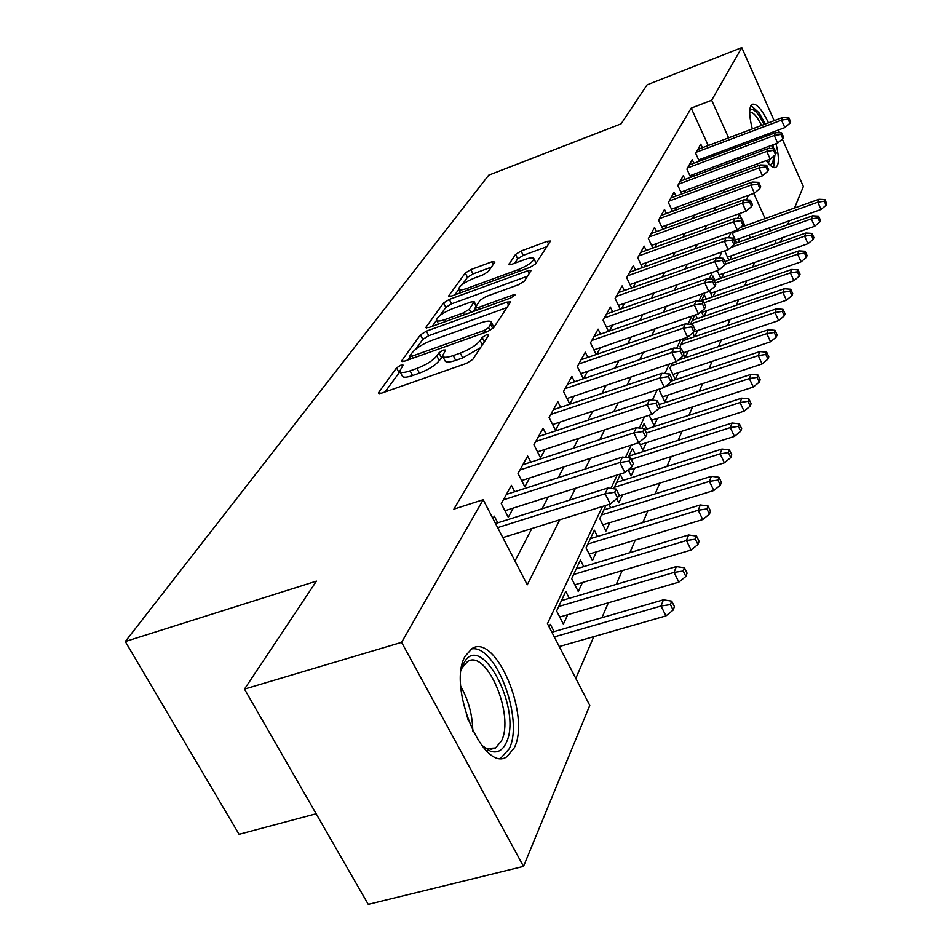 <?xml version="1.0" encoding="UTF-8"?>
<svg xmlns="http://www.w3.org/2000/svg" width="952" height="952" viewBox="0 0 952 952"><rect width="100%" height="100%" fill="white"/><g stroke="black" fill="none" stroke-linecap="round" stroke-linejoin="round"><path stroke-width="1.43" d="M400.84 365.187L396.532 367.888L378.765 392.391L378.468 393.2L381.681 393.128L466.504 363.367L472.835 359.344L488.769 335.14L486.508 334.747L482.2 337.472L480.165 340.542C476.357 345.231 469.729 349.42 460.292 353.097L453.247 355.584C446.833 357.738 443.263 357.845 442.525 355.941L445.607 350.015L443.299 350.098L438.991 352.811L436.837 355.905C432.886 360.618 426.27 364.783 416.976 368.412L410.062 370.852C403.862 372.934 400.423 373.029 399.745 371.173L403.065 365.116L400.84 365.187M399.935 371.637L385.001 391.974M442.692 356.369L439.265 360.641L436.837 355.905M776.011 143.681C778.581 154.069 779.057 161.352 777.427 165.553L775.797 167.433C773.441 168.421 770.251 166.136 766.241 160.602M760.743 151.249L759.97 149.654M755.888 140.051L755.376 138.647M752.318 128.913C749.45 117.703 748.95 110.004 750.807 105.839L752.318 104.244C756.578 103.316 761.969 109.504 768.49 122.82M514.294 747.796L507.023 756.614C483.568 774.047 446.809 686.213 465.242 656.059L472.025 648.538C495.754 632.913 530.799 715.833 514.294 747.796M494.933 262.05L492.017 261.752L470.812 269.594L465.29 272.998L448.927 295.572L448.713 296.191L451.783 295.965L530.026 267.345L535.714 263.799L550.494 241.058L547.233 241.332L521.065 251.007L515.544 254.434L508.88 264.43L512.081 264.18L525.171 259.372C530.347 257.552 533.263 257.326 533.905 258.694C532.977 261.99 527.777 265.632 518.304 269.594L466.92 288.408C461.958 290.146 459.197 290.336 458.638 289.015C459.673 285.671 464.885 282.03 474.263 278.091L482.676 274.997L488.281 271.534L494.933 262.05M602.461 506.452L547.436 623.691L589.776 705.396L523.505 866.379L368.257 904.4L244.485 689.105L316.421 581.136L125.283 641.529L488.745 175.156L621.109 123.831L647.074 84.859L741.775 47.6L774.166 120.678M244.485 689.105L401.589 642.338L483.176 499.705L527.277 584.79L559.716 519.828M708.228 145.537L691.2 108.123L453.854 509.142L483.176 499.705M691.2 108.123L711.668 100.234L741.775 47.6M426.401 331.153L420.463 334.854L401.922 360.439L401.649 361.189L404.814 361.07L487.483 331.653L493.612 327.785L510.236 302.522L510.427 301.903L507.047 302.082L426.401 331.153L428.733 335.699L422.807 339.4L415.893 349.015M426.175 326.976L443.572 302.974L449.296 299.416L527.777 270.749L531.097 270.523L524.35 281.078L518.543 284.707L486.008 296.524L480.189 300.154L475.25 307.627L478.511 307.448L512.712 295.084L515.068 294.941L510.808 297.964L429.055 327.488L425.925 327.655L426.175 326.976L426.71 328.012M737.871 242.415L739.656 238.512M729.898 259.848L731.85 255.576M721.628 277.948L723.77 273.272M713.036 296.75L715.368 291.633M704.099 316.29L706.658 310.709M694.805 336.615L697.59 330.546M683.596 354.394L685.166 357.714L688.165 351.169M672.374 363.033L669.934 368.257L675.254 379.408L678.348 372.648M660.379 388.737L659.474 390.677L664.924 402.018L668.114 395.032M649.145 415.262L654.143 425.592L657.439 418.368M639.078 442.406L642.886 450.213L646.313 442.728M628.13 469.836L631.128 475.94L634.675 468.182M616.741 498.646L618.836 502.846L622.501 494.802M605.924 505.369L599.736 518.614L605.948 531.026L609.768 522.672M597.523 536.5L594.346 530.169L586.051 547.912L592.453 560.561L596.416 551.886M583.743 566.642L580.399 560.038L571.7 578.661L578.28 591.561L582.41 582.529M569.296 598.308L565.75 591.394L556.611 610.982L563.394 624.131L567.689 614.73M497.765 522.803L494.314 516.139L492.969 518.578M514.675 491.708L511.414 485.341L501.264 503.632L508.285 517.257L513.283 508.07M530.74 462.172L527.658 456.079L518.007 473.465L524.826 486.805L529.61 477.987M546.043 434.064L543.104 428.233L533.929 444.774L540.534 457.852L545.151 449.38M560.621 407.301L557.836 401.696L549.078 417.464L555.504 430.292L559.943 422.129M574.532 381.776L571.878 376.397L563.524 391.439L569.772 404.017L574.044 396.151M587.824 357.405L585.29 352.228L577.317 366.591L583.314 378.789M600.522 334.116L598.106 329.142L590.478 342.875L596.178 354.537M612.683 311.839L610.363 307.044L603.08 320.181L608.483 331.355M624.333 290.503L622.108 285.886L615.123 298.464L620.276 309.174M635.496 270.059L633.366 265.596L626.678 277.663L631.581 287.932M646.206 250.447L644.171 246.14L637.745 257.718L642.422 267.583M656.499 231.622L654.548 227.445L648.371 238.571L652.846 248.055M666.4 213.534L664.508 209.488L658.582 220.174L662.854 229.313M675.908 196.136L674.099 192.221L668.387 202.502L672.481 211.296M685.071 179.392L683.322 175.596L677.824 185.497L681.751 193.97M693.901 163.268L692.211 159.579L686.916 169.123L690.688 177.298M514.972 561.049L531.823 528.55M542.069 508.796L548.221 496.944M558.193 477.725L563.786 466.944M573.497 448.213L578.578 438.408M588.038 420.165L592.668 411.252M601.902 393.45L606.091 385.358M615.099 367.996L618.907 360.653M627.701 343.696L631.152 337.056M639.744 320.491L642.85 314.493M651.251 298.309L654.06 292.895M662.259 277.068L664.782 272.201M672.814 256.719L675.075 252.363M682.941 237.203L684.952 233.323M692.651 218.472L694.436 215.033M701.981 200.479L703.564 197.445M710.954 183.189L712.334 180.535M718.058 167.124L717.332 165.529M713.036 156.092L712.429 154.736M583.505 378.729L587.503 371.351M596.749 354.334L600.367 347.658M609.399 331.034L612.672 325.001M621.501 308.745L624.452 303.307M633.092 287.409L635.746 282.518M644.195 266.953L646.563 262.573M654.845 247.341L656.963 243.438M665.067 228.504L666.947 225.041M674.885 210.416L676.551 207.357M684.333 193.03L685.785 190.352M693.413 176.287L694.674 173.966M702.171 160.174L703.254 158.175M699.292 161.245L695.674 153.343L700.767 144.157L702.397 147.727M575.805 678.443L593.786 636.638M601.926 617.693L608.328 602.806M616.253 584.385L622.156 570.653M629.867 552.719L635.305 540.058M642.826 522.577L647.836 510.903M655.166 493.874L659.796 483.104M666.936 466.48L671.208 456.555M678.181 440.336L682.12 431.173M688.927 415.334L692.556 406.897M699.22 391.415L702.552 383.632M709.062 368.507L712.144 361.343M718.51 346.54L721.342 339.959M727.566 325.465L730.172 319.42M736.265 305.235L738.657 299.678M744.631 285.79L746.82 280.697M752.663 267.084L754.674 262.431M756.067 250.614L754.65 247.508M750.319 237.988L749.034 235.168M744.809 225.874L743.762 223.589M741.548 218.722L739.561 214.355M554.1 631.604L550.363 624.369L549.137 626.987M610.66 507.761L608.994 504.405M623.203 480.332L620.323 474.512L613.671 488.757M635.198 454.14L632.449 448.535L628.141 457.757M646.67 429.078L644.052 423.688L641.874 428.352M680.87 348.646L679.978 346.754L683.81 338.531M688.01 338.936L687.261 337.353M694.603 336.687L692.806 332.879M694.734 315.136L690.438 324.334M697.34 318.611L695.567 314.85M703.659 316.445L701.315 311.447M706.313 299.083L704.278 294.715L701.207 301.272M712.37 296.976L709.538 290.907M714.94 280.293L712.977 276.056L711.501 279.245M720.759 278.258L717.237 270.665M728.839 260.229L724.722 250.911M736.634 242.855L732.6 234.037L733.885 231.288M125.283 641.529L239.083 834.321L316.147 813.758M523.505 866.379L401.589 642.338M778.319 130.043L779.545 132.804M782.33 139.087L803.369 186.544L794.527 208.036M789.256 220.828L787.673 224.684M782.306 237.726L780.557 241.963M772.429 132.257L772.941 133.673M748.486 195.339L746.32 199.956M739.99 213.426L737.61 218.508M731.148 232.264L728.542 237.833M721.937 251.911L719.069 258.004M712.322 272.391L709.181 279.079M702.278 293.787L698.851 301.094M691.783 316.159L688.034 324.132M680.787 339.567L676.705 348.265M669.292 364.08L664.829 373.565M657.225 389.784L652.37 400.126M644.552 416.774L639.256 428.055M631.236 445.131L625.464 457.436M617.229 474.988L610.934 488.4M776.332 243.45L774.928 240.344M770.596 230.765L769.323 227.933M765.099 218.591L753.746 193.423M738.443 159.543L737.717 157.937M733.433 148.464L732.826 147.096M728.637 137.838L711.668 100.234M569.57 500.097L575.472 488.281M585.052 469.086L590.43 458.328M599.76 439.645L604.651 429.864M613.742 411.657L618.181 402.767M627.047 385.013L631.069 376.944M639.72 359.63L643.373 352.311M651.811 335.413L655.119 328.797M663.365 312.292L666.352 306.306M674.409 290.181L677.098 284.791M684.976 269.011L687.392 264.168M695.091 248.746L697.257 244.414M704.801 229.313L706.729 225.445M714.119 210.666L715.821 207.238M723.056 192.756L724.567 189.734M731.648 175.549L732.981 172.895M400.09 371.827L402.196 375.873C402.875 377.754 406.325 377.658 412.513 375.588L410.062 370.852M439.265 360.641C435.338 365.366 428.721 369.531 419.427 373.148L412.513 375.588M442.847 356.572L444.965 360.689C445.703 362.617 449.284 362.51 455.699 360.38L453.247 355.584M480.498 347.718L462.731 357.892L455.699 360.38M506.88 307.615L428.733 335.699M410.169 356.976L408.051 359.915M409.979 355.762L412.026 356.191L484.401 330.392L488.673 327.702L491.434 322.419C490.649 320.55 487.043 320.717 480.641 322.895L431.649 340.447C422.664 343.969 416.202 348.015 412.287 352.561L409.979 355.762M493.838 327.428L493.529 326.572M432.196 326.346L436.552 320.3M439.991 315.517L445.822 307.401L443.572 302.974M527.587 276.151L451.545 303.843L445.822 307.401M452.7 308.615C442.989 312.684 437.575 316.504 436.48 320.074C437.039 321.49 439.848 321.336 444.893 319.598L463.362 312.922L469.241 309.245L474.215 301.772L471.002 301.974L452.7 308.615M475.488 308.091L473.073 311.59M547.031 246.604L523.219 255.374L517.698 258.801L514.699 263.228M491.375 267.119L472.977 273.902L467.456 277.318L462.303 284.481M458.805 289.36L454.854 294.846M673.147 610.077L674.444 606.638L671.719 601.14L670.41 604.579L673.147 610.077L665.96 615.896L661.033 605.996L663.425 599.819L551.862 632.247M670.41 604.579L661.033 605.996L554.278 636.912M665.96 615.896L559.276 646.551M663.425 599.819L671.719 601.14M502.834 537.618L610.256 504.013L605.151 493.743L497.646 527.622M614.694 492.279L617.527 497.991L619.002 494.79L616.182 489.09L614.694 492.279L605.151 493.743L607.852 487.995L495.516 523.517M610.256 504.013L617.527 497.991M616.182 489.09L607.852 487.995M461.185 670.232L463.588 663.77C480.213 628.867 523.1 710.049 506.059 743.06C502.43 750.628 497.218 753.341 490.423 751.199L481.307 744.999M482.795 746.416L486.865 748.51L495.564 747.963L501.395 741.001C514.913 715.523 486.698 648.824 467.575 661.521L461.756 668.256M500.776 758.173L509.165 748.843C524.302 719.664 495.54 643.552 471.276 648.978M749.736 110.634C751.794 108.123 754.995 109.908 759.327 115.977L764.206 124.438M761.683 125.39L757.518 118.262C754.293 113.704 751.687 111.753 749.688 112.419M773.619 167.516L774.845 155.188M773.75 148.702L772.846 144.859M769.787 134.851L769.275 133.435M765.337 124.01L759.077 112.895L751.009 105.47M768.204 133.827L768.716 135.244M771.703 145.287L772.417 148.655M773.369 156.449C773.476 162.328 772.131 164.994 769.359 164.446M768.181 163.125L770.382 158.984M769.656 148.548L769.168 146.227M766.241 136.172L765.729 134.756M685.856 576.436L687.094 573.163L684.452 567.785L683.203 571.033L685.856 576.436L678.847 582.124L674.064 572.426L676.337 566.571L561.442 600.629M683.203 571.033L674.064 572.426L558.693 606.507M678.847 582.124L559.74 617.051M676.337 566.571L684.452 567.785M697.935 544.473L699.101 541.367L696.543 536.095L695.353 539.189L697.935 544.473L691.092 550.054L686.44 540.546L688.605 534.976L576.257 568.903M695.353 539.189L686.44 540.546L573.639 574.496M691.092 550.054L574.829 584.802M688.605 534.976L696.543 536.095M709.407 514.092L710.525 511.129L708.038 505.964L706.908 508.903L709.407 514.092L702.731 519.554L698.221 510.236L700.279 504.929L590.359 538.689M706.908 508.903L698.221 510.236L587.872 544.02M702.731 519.554L589.181 554.088M700.279 504.929L708.038 505.964M720.343 485.163L721.402 482.343L718.986 477.273L717.915 480.082L720.343 485.163L713.81 490.506L709.418 481.367L711.382 476.321L603.806 509.903M717.915 480.082L709.418 481.367L601.426 514.984M713.81 490.506L602.842 524.814M711.382 476.321L718.986 477.273M504.917 510.724L624.845 472.573L619.883 462.517L503.358 499.859M629.189 461.089L631.938 466.682L633.342 463.648L630.593 458.067L629.189 461.089L619.883 462.517L622.453 457.067L506.404 494.374M624.845 472.573L631.938 466.682M630.593 458.067L622.453 457.067M521.636 480.57L638.685 442.728L633.877 432.886L519.947 469.967M642.945 431.494L645.599 436.968L646.932 434.088L644.278 428.626L642.945 431.494L633.877 432.886L636.317 427.71L522.838 464.743M638.685 442.728L645.599 436.968M644.278 428.626L636.317 427.71M537.523 451.879L651.834 414.382L647.158 404.743L535.726 441.538M655.999 403.386L658.594 408.753L659.855 406.004L657.273 400.649L655.999 403.386L647.158 404.743L649.478 399.828L538.487 436.563M651.834 414.382L658.594 408.753M657.273 400.649L649.478 399.828M552.636 424.556L664.341 387.416L659.807 377.968L550.744 414.465M668.423 376.647L670.946 381.895L672.148 379.289L669.637 374.041L668.423 376.647L659.807 377.968L662.009 373.291L553.374 409.729M664.341 387.416L670.946 381.895M669.637 374.041L662.009 373.291M730.755 457.579L731.779 454.901L729.411 449.927L728.399 452.605L730.755 457.579L724.377 462.827L720.105 453.866L721.973 449.046L616.634 482.414M728.399 452.605L720.105 453.866L614.373 487.269M724.377 462.827L618.407 496.099M721.973 449.046L729.411 449.927M567.047 398.507L676.253 361.736L671.838 352.466L565.072 388.654M680.263 351.169L682.703 356.322L683.857 353.835L681.418 348.694L680.263 351.169L671.838 352.466L673.945 348.004L567.582 384.132M676.253 361.736L682.703 356.322M681.418 348.694L673.945 348.004M740.704 431.268L741.668 428.697L739.371 423.818L738.395 426.377L740.704 431.268L734.456 436.409L730.303 427.615L732.088 423.021L628.891 456.163M738.395 426.377L730.303 427.615L631.236 459.352M734.456 436.409L628.308 470.217M732.088 423.021L739.371 423.818M580.779 373.648L687.606 337.234L683.322 328.154L578.745 364.009M691.545 326.893L693.925 331.939L695.019 329.559L692.639 324.525L691.545 326.893L683.322 328.154L685.333 323.906L581.148 359.701M687.606 337.234L693.925 331.939M692.639 324.525L685.333 323.906M750.2 406.123L751.128 403.672L748.891 398.888L747.951 401.327L750.2 406.123L744.083 411.181L740.037 402.541L741.739 398.15L644.802 429.697M747.951 401.327L740.037 402.541L646.384 432.946M744.083 411.181L640.196 444.703M741.739 398.15L748.891 398.888M593.905 349.896L698.459 313.863L694.282 304.949L591.811 340.471M702.314 303.712L704.635 308.662L705.682 306.389L703.361 301.451L702.314 303.712L694.282 304.949L696.198 300.88L594.107 336.342M698.459 313.863L704.635 308.662M703.361 301.451L696.198 300.88M759.279 382.085L760.172 379.741L757.982 375.04L757.09 377.373L759.279 382.085L753.294 387.047L749.343 378.563L750.985 374.362L659.177 404.6M757.09 377.373L749.343 378.563L658.784 408.337M753.294 387.047L651.573 420.284M750.985 374.362L757.982 375.04M606.46 327.167L708.812 291.514L704.742 282.768L604.306 317.956M712.608 281.554L714.869 286.421L715.868 284.243L713.607 279.4L712.608 281.554L704.742 282.768L706.586 278.888L606.507 314.005M708.812 291.514L714.869 286.421M713.607 279.4L706.586 278.888M767.978 359.082L768.823 356.833L766.693 352.204L765.836 354.442L767.978 359.082L762.112 363.938L758.256 355.608L759.827 351.585L671.315 381.086M765.836 354.442L758.256 355.608L665.46 386.476M762.112 363.938L662.461 396.901M759.827 351.585L766.693 352.204M618.467 305.413L718.724 270.142L714.762 261.562L616.277 296.405M722.449 260.372L724.65 265.144L725.614 263.061L723.413 258.301L722.449 260.372L714.762 261.562L716.523 257.837L618.372 292.621M718.724 270.142L724.65 265.144M723.413 258.301L716.523 257.837M776.308 337.032L777.118 334.878L775.047 330.332L774.226 332.486L776.308 337.032L770.561 341.804L766.8 333.628L768.3 329.761L678.157 360.142M774.226 332.486L766.8 333.628L671.077 365.818M770.561 341.804L672.897 374.469M768.3 329.761L775.047 330.332M629.974 284.565L728.221 249.674L724.353 241.249L627.737 275.747M731.886 240.082L734.028 244.759L734.944 242.772L732.802 238.095L731.886 240.082L724.353 241.249L726.031 237.679L629.748 272.117M728.221 249.674L734.028 244.759M732.802 238.095L726.031 237.679M784.293 315.885L785.079 313.827L783.044 309.352L782.258 311.411L784.293 315.885L778.665 320.574L774.987 312.542L776.427 308.829L682.798 340.709M782.258 311.411L774.987 312.542L681.049 344.457M778.665 320.574L683.357 352.799M776.427 308.829L783.044 309.352M640.993 264.573L737.324 230.063L733.54 221.78L638.732 255.933M740.918 220.638L743.012 225.243L743.893 223.327L741.798 218.734L740.918 220.638L733.54 221.78L735.158 218.365L640.66 252.447M737.324 230.063L743.012 225.243M741.798 218.734L735.158 218.365M791.957 295.596L792.707 293.609L790.731 289.218L789.97 291.205L791.957 295.596L786.435 300.201L782.841 292.3L784.222 288.742L692.306 320.348M789.97 291.205L782.841 292.3L690.616 323.954M786.435 300.201L694.008 331.772M784.222 288.742L790.731 289.218M651.584 245.378L746.047 211.237L742.358 203.109L649.288 236.917M749.581 201.991L751.628 206.513L752.473 204.68L750.426 200.17L749.581 201.991L742.358 203.109L743.905 199.837L651.144 233.573M746.047 211.237L751.628 206.513M750.426 200.17L743.905 199.837M799.323 276.104L800.049 274.2L798.109 269.88L797.383 271.784L799.323 276.104L793.908 280.638L790.398 272.855L791.719 269.44L701.446 300.772M797.383 271.784L790.398 272.855L703.992 302.795M793.908 280.638L701.755 312.399M791.719 269.44L798.109 269.88M661.747 226.945L754.424 193.173L750.819 185.188L659.427 218.639M757.899 184.081L759.898 188.532L760.707 186.77L758.708 182.332L757.899 184.081L750.819 185.188L752.306 182.034L661.212 215.426M754.424 193.173L759.898 188.532M758.708 182.332L752.306 182.034M806.403 257.361L807.094 255.529L805.202 251.28L804.499 253.113L806.403 257.361L801.084 261.824L797.645 254.172L798.93 250.888L714.155 280.566M804.499 253.113L797.645 254.172L715.273 282.97M801.084 261.824L710.644 293.275M798.93 250.888L805.202 251.28M671.517 209.214L762.469 175.822L758.946 167.969L669.173 201.074M765.896 166.886L767.847 171.253L768.621 169.563L766.669 165.196L765.896 166.886L758.946 167.969L760.374 164.934L670.898 197.992M762.469 175.822L767.847 171.253M766.669 165.196L760.374 164.934M813.222 239.333L813.889 237.572L812.02 233.395L811.354 235.156L813.222 239.333L807.986 243.712L804.63 236.191L805.856 233.026L724.936 261.598M811.354 235.156L804.63 236.191L725.067 264.24M807.986 243.712L719.188 274.878M805.856 233.026L812.02 233.395M680.906 192.149L770.216 159.127L766.765 151.404L678.562 184.176M773.571 150.345L775.487 154.64L776.237 153.01L774.333 148.726L773.571 150.345L766.765 151.404L768.145 148.488L680.216 181.201M770.216 159.127L775.487 154.64M774.333 148.726L768.145 148.488M819.779 221.983L820.422 220.281L818.601 216.163L817.947 217.865L819.779 221.983L814.638 226.29L811.354 218.889L812.532 215.842L734.563 243.593M817.947 217.865L811.354 218.889L730.755 247.532M814.638 226.29L727.423 257.147M812.532 215.842L818.601 216.163M689.95 175.727L777.665 143.062L774.285 135.47L687.594 167.897M780.973 134.434L782.841 138.647L783.567 137.088L781.699 132.875L780.973 134.434L774.285 135.47L775.618 132.661L689.188 165.029M777.665 143.062L782.841 138.647M781.699 132.875L775.618 132.661M826.098 205.251L826.717 203.621L824.932 199.575L824.301 201.205L826.098 205.251L821.052 209.5L817.827 202.205L818.97 199.277L740.394 227.457M824.301 201.205L817.827 202.205L733.337 232.466M821.052 209.5L735.361 240.047M818.97 199.277L824.932 199.575M698.673 159.888L784.841 127.604L781.532 120.13L696.293 152.213M788.089 119.107L789.922 123.26L790.624 121.749L788.792 117.596L788.089 119.107L781.532 120.13L782.806 117.429L697.828 149.452M784.841 127.604L789.922 123.26M788.792 117.596L782.806 117.429M398.959 372.553L396.532 367.888M484.389 341.804L482.2 337.472M441.407 357.535L438.991 352.811M419.427 373.148L416.976 368.412M462.731 357.892L460.292 353.097M482.355 344.886L480.165 340.542M379.42 393.64L378.765 392.391M508.546 305.092L507.047 302.082M402.517 361.582L401.922 360.439M422.807 339.4L420.463 334.854M413.037 358.142L412.026 356.191M485.413 332.391L484.401 330.392M490.078 330.487L488.673 327.702M492.827 328.642L490.768 324.537M451.545 303.843L449.296 299.416M529.217 273.676L527.777 270.749M479.439 309.293L478.511 307.448M513.485 296.631L512.712 295.084M445.822 321.431L444.893 319.598M464.29 314.755L463.362 312.922M470.823 312.399L469.241 309.245M475.952 306.294L474.001 302.403M467.777 290.122L466.92 288.408M519.161 271.32L518.304 269.594M509.498 264.763L509.058 263.882M517.698 258.801L515.544 254.434M523.219 255.374L521.065 251.007M548.626 244.188L547.233 241.332M449.415 296.512L448.927 295.572M467.456 277.318L465.29 272.998M472.977 273.902L470.812 269.594M493.315 264.358L492.017 261.752M460.804 686.511C468.539 700.279 472.537 715.142 472.787 731.088M468.336 720.783L462.125 697.649M411.121 358.821L409.872 356.405M493.802 327.131L491.434 322.419M476.607 310.316L475.334 307.793M438.515 324.061L436.706 320.515M476.262 305.854L474.215 301.772M460.53 292.764L458.828 289.396M536.095 263.157L533.905 258.694M486.865 748.51L490.423 751.199M462.184 666.995L462.72 665.626M487.852 750.057L488.626 749.843M490.923 749.224L495.564 747.963"/></g></svg>

